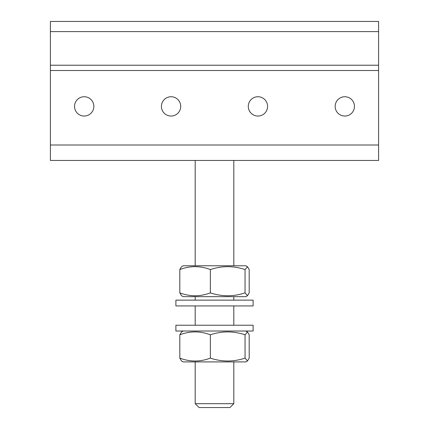 <?xml version="1.0" encoding="UTF-8"?>
<svg xmlns="http://www.w3.org/2000/svg" width="429" height="429" viewBox="0 0 429 429"><rect width="100%" height="100%" fill="white"/><g stroke="black" fill="none" stroke-linecap="round" stroke-linejoin="round"><path stroke-width="0.64" d="M344.809 96.74A9.652 9.652 0 0 0 335.156 106.392A9.652 9.652 0 0 0 344.809 116.044A9.652 9.652 0 0 0 354.461 106.392A9.652 9.652 0 0 0 344.809 96.74M84.191 96.74A9.652 9.652 0 0 0 74.539 106.392A9.652 9.652 0 0 0 84.191 116.044A9.652 9.652 0 0 0 93.844 106.392A9.652 9.652 0 0 0 84.191 96.74M257.936 96.74A9.652 9.652 0 0 0 248.284 106.392A9.652 9.652 0 0 0 257.936 116.044A9.652 9.652 0 0 0 267.589 106.392A9.652 9.652 0 0 0 257.936 96.74M171.064 96.74A9.652 9.652 0 0 0 161.411 106.392A9.652 9.652 0 0 0 171.064 116.044A9.652 9.652 0 0 0 180.716 106.392A9.652 9.652 0 0 0 171.064 96.74M378.593 21.45L50.407 21.45L50.407 160.446L378.593 160.446L378.593 21.45M233.805 403.689L229.944 407.55L199.056 407.55L195.195 403.689L233.805 403.689L233.805 361.91M233.805 325.23L233.805 305.925M233.805 300.134L233.805 296.659M233.805 265.771L233.805 160.446M195.195 403.689L195.195 361.91M195.195 325.23L195.195 305.925M195.195 300.134L195.195 296.659M195.195 265.771L195.195 160.446M210.355 292.868C200.198 296.718 190.015 296.718 179.805 292.868L179.805 269.557L181.483 266.741L183.167 265.771L245.833 265.771L247.517 266.741L249.195 269.557L249.195 292.868L247.517 295.683L245.05 292.868C233.515 296.718 221.949 296.718 210.355 292.868L210.355 269.557C221.89 265.707 233.456 265.707 245.05 269.557L247.517 266.741M179.805 269.557C189.967 265.707 200.145 265.707 210.355 269.557M179.805 292.868L181.483 295.683L183.167 296.659L245.833 296.659L247.517 295.683M245.05 292.868L245.05 269.557M211.363 305.925L175.89 305.925L175.89 300.134L253.11 300.134L253.11 305.925L211.363 305.925M183.167 331.022L181.483 331.992L179.805 334.808C189.967 330.957 200.145 330.957 210.355 334.808C221.89 330.957 233.456 330.957 245.05 334.808L247.517 331.992L249.195 334.808L249.195 358.118L247.517 360.934L245.05 358.118C233.515 361.969 221.949 361.969 210.355 358.118L210.355 334.808M210.355 358.118C200.198 361.969 190.015 361.969 179.805 358.118L181.483 360.934L183.167 361.91L245.833 361.91L247.517 360.934M245.05 358.118L245.05 334.808M179.805 358.118L179.805 334.808M211.358 331.022L175.89 331.022L175.89 325.23L253.11 325.23L253.11 331.022L211.358 331.022M378.593 31.612L50.407 31.612M378.593 65.224L50.407 65.224M378.593 70.506L50.407 70.506M378.593 145.002L50.407 145.002M245.833 331.022L247.517 331.992"/></g></svg>
